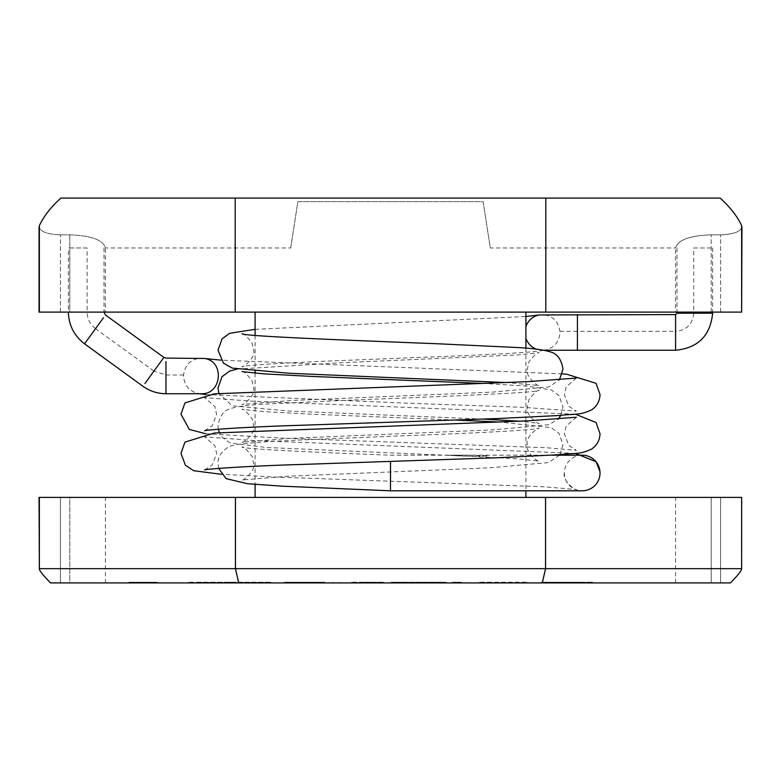 <?xml version="1.0" encoding="UTF-8"?>
<svg xmlns="http://www.w3.org/2000/svg" width="781" height="781" viewBox="0 0 781 781"><rect width="100%" height="100%" fill="white"/><g stroke="black" fill="none" stroke-linecap="round" stroke-linejoin="round"><path stroke-width="0.59" stroke-dasharray="3.9 2.93" d="M201.176 393.741L197.759 393.409C188.924 390.988 184.189 385.16 183.555 375.915L183.584 374.997C185.038 364.668 190.896 359.035 201.147 358.108M390.5 461.415L390.5 490.81M582.206 455.177A17.817 17.817 0 0 0 564.39 472.993A17.817 17.817 0 0 0 582.206 490.81M449.026 455.313C463.631 454.942 476.713 455.147 488.271 455.928C475.297 456.495 462.215 456.289 449.026 455.313M536.654 349.244L542.395 350.239L545.802 349.908C554.588 347.486 559.294 341.658 559.918 332.413L559.889 331.349C558.376 321.098 552.558 315.524 542.434 314.606M525.906 326.507L525.906 338.349M693.733 247.968L712.633 247.968L693.733 247.968L693.733 313.181L677 313.181M87.111 247.968L68.367 247.968L87.111 247.968L87.111 312.107L68.367 312.107L68.367 247.968M584.364 582.919L541.174 582.919L592.769 582.919L541.174 582.919L583.446 582.919L583.446 582.206L543.84 582.206L592.769 582.206L584.364 582.206L584.364 582.919M584.364 582.206L541.174 582.206L584.364 582.206M584.637 582.206L584.637 582.919L584.637 582.206M487.969 582.206L527.439 582.206L479.143 582.206L487.969 582.206L487.969 582.919L527.439 582.919L487.969 582.919M479.143 582.206L479.143 582.919L479.143 582.206M487.061 582.206L487.061 582.919L487.061 582.206M487.344 582.206L487.344 582.919M527.439 582.206L527.439 582.919M360.178 582.919L383.315 582.919L351.352 582.919L360.178 582.919L360.178 582.206L383.315 582.206L383.315 582.919L383.315 582.206L351.352 582.206L360.178 582.206L360.178 582.919L360.178 582.206M351.352 582.206L351.352 582.919L351.352 582.206M324.359 582.206L293.939 582.206L324.359 582.206L293.939 582.206L324.086 582.206L324.359 582.919L293.939 582.919L324.359 582.919L324.359 582.206L324.359 582.919L284.479 582.919L340.34 582.919L284.479 582.919L324.505 582.919L324.505 582.206L286.998 582.206L324.359 582.206L324.359 582.919M295.833 582.206L324.505 582.206L284.479 582.206L324.359 582.206L295.833 582.206L295.833 582.919M741.638 497.399L545.821 497.399L545.821 568.666L741.638 568.666L741.95 497.399L720.57 497.399L741.95 497.399L741.638 568.666C742.057 570.042 738.338 574.796 730.46 582.919L542.522 582.919L545.821 568.666L235.179 568.666L235.179 497.399L39.05 497.399L69.792 497.399L39.05 497.399L39.05 568.968L39.362 497.399M39.362 568.666L235.179 568.666L238.478 582.919L542.522 582.919M675.575 312.107L741.95 312.107L675.575 312.107L675.575 247.968C677.723 240.011 689.603 235.628 711.208 234.837L720.57 234.837C733.535 234.359 740.661 231.732 741.95 226.959C740.661 231.732 733.535 234.359 720.57 234.837L711.208 234.837C689.603 235.628 677.723 240.011 675.575 247.968L490.273 247.968L483.146 201.644L297.854 201.644L290.727 247.968L105.425 247.968C103.277 240.011 91.397 235.628 69.792 234.837L60.43 234.837C47.465 234.359 40.339 231.732 39.05 226.959C40.339 231.732 47.465 234.359 60.43 234.837L69.792 234.837C91.397 235.628 103.277 240.011 105.425 247.968L105.425 312.107L39.05 312.107L105.425 312.107M741.95 226.959L741.95 312.107L545.821 312.107L545.821 198.081L60.889 198.081L720.111 198.081C730.001 206.965 737.176 216.152 741.638 225.621L741.638 312.107M545.821 312.107L39.05 312.107L39.05 226.959M238.478 582.919L50.54 582.919M711.208 582.919L675.575 582.919L711.208 582.919L711.208 497.399L720.57 497.399L675.575 497.399L711.208 497.399L711.208 582.919M69.792 582.919L105.425 582.919L69.792 582.919L69.792 497.399L105.425 497.399L69.792 497.399L69.792 582.919M188.231 582.919L270.948 582.919L188.231 582.919L188.231 582.206L188.231 582.919M391.232 582.919L400.067 582.919L391.232 582.919L391.232 582.206L400.067 582.206L391.232 582.206L391.232 582.919M400.35 582.919L445.844 582.919L400.35 582.919L400.067 582.206L445.844 582.206L400.35 582.206M452.502 582.919L461.405 582.919L452.502 582.919L461.405 582.919L452.502 582.919L452.502 582.206L461.405 582.206L452.502 582.206L452.502 582.919L452.502 582.206L461.405 582.206L461.405 582.919L461.405 582.206L452.502 582.206L452.502 582.919M157.381 582.919L128.875 582.919L157.381 582.919L157.381 582.206L128.875 582.206L157.381 582.206M550.644 582.919L583.934 582.919L550.644 582.919L550.644 582.206M518.604 582.206L518.604 582.919M461.405 582.206L461.405 582.919L461.405 582.206M400.067 582.206L400.067 582.919L400.067 582.206M430.702 582.206L430.702 582.919M441.568 582.206L441.568 582.919M418.011 582.206L418.011 582.919M445.844 582.206L445.844 582.919M434.978 582.206L434.978 582.919M411.704 582.206L411.704 582.919M360.461 582.206L360.461 582.919M286.998 582.206L286.998 582.919M290.727 247.968L297.854 201.644L483.146 201.644L490.273 247.968M545.821 198.081L60.889 198.081C50.999 206.965 43.824 216.152 39.362 225.621L39.362 312.107M583.934 582.206L583.934 582.919L583.934 582.206M552.675 582.206L552.675 582.919M543.84 582.206L543.84 582.919M592.769 582.206L592.769 582.919M197.974 582.206L270.948 582.206L188.231 582.206L197.691 582.206L197.691 582.919L197.974 582.206L197.974 582.919M225.172 582.206L225.172 582.919M234.007 582.206L234.007 582.919M261.274 582.206L261.274 582.919M261.557 582.206L261.557 582.919L261.557 582.206M270.948 582.206L270.948 582.919L270.948 582.206M255.524 582.206L255.524 582.919M230.219 582.206L230.219 582.919M229.868 582.206L229.868 582.919M204.632 582.206L204.632 582.919M235.179 312.107L235.179 198.081M525.906 312.107L255.094 312.107L525.906 312.107M255.094 335.391L255.094 371.121M255.094 373.162L255.094 484.484M255.094 497.399L525.906 497.399L255.094 497.399M545.821 497.399L235.179 497.399M340.34 582.206L340.34 582.919L340.34 582.206M324.779 582.206L324.779 582.919M165.963 361.505L165.963 390.354M183.584 374.997L165.963 374.997L153.945 371.092L144.915 383.52M577.423 350.239L577.423 314.606M559.889 331.349L675.575 331.349L675.575 350.239M675.575 314.606L675.575 331.349C686.597 330.265 692.649 324.203 693.733 313.181L712.633 313.181M161.872 360.178L153.945 371.092L95.546 328.655L86.515 341.072M103.473 317.74L95.546 328.655C90.108 324.476 87.306 318.96 87.111 312.107L69.792 312.107L69.792 234.837L69.792 312.107M720.57 582.919L720.57 497.399L720.57 582.919M720.57 312.107L720.57 234.837L720.57 312.107M60.43 312.107L60.43 234.837L60.43 312.107M711.208 312.107L711.208 234.837L711.208 312.107M60.43 582.919L60.43 497.399L60.43 582.919M559.587 455.177L548.477 462.596L490.331 467.77L288.043 476.225L241.964 479.954C241.817 481.897 256.168 470.992 253.669 463.631L252.302 456.748C246.445 449.173 242.998 445.971 241.964 447.142C246.689 449.221 318.179 452.482 390.5 455.177L552.05 455.177M600.023 472.993L599.984 471.695M575.294 453.351L252.917 440.435L204.602 436.852L214.873 445.766L216.61 453.556L212.217 465.027L204.602 469.937M576.398 417.249L566.127 426.162L564.39 433.953L568.783 445.424L576.398 450.344L546.554 447.738L282.742 438.131L205.706 433.758M575.294 414.155L252.917 401.229L204.602 397.646L214.873 406.569L216.61 414.36L212.217 425.83L204.602 430.741M576.398 378.053L566.127 386.966L564.39 394.756L568.783 406.227L576.398 411.148L522.567 407.301L409.361 403.26L205.725 394.561M199.643 393.741L197.759 393.409M562.32 373.884L221.023 360.168M564.39 472.993C561.822 480.911 577.003 491.679 576.398 489.541L544.084 486.788L274.98 477.025L221.599 474.311M559.948 454.649L562.964 444.662L558.913 433.27L551.259 427.676L499.469 422.033M218.7 468.405L218.036 463.553C217.098 453.263 229.653 445.072 232.66 445.58C247.616 441.255 319.82 439.322 399.716 435.915C468.756 433.396 534.526 430.204 539.036 428.252C539.154 426.319 524.803 437.282 527.331 444.604C524.656 451.769 539.046 463.026 539.036 461.073L516.671 458.769L467.097 456.153L266.038 447.464L230.112 442.915L222.263 437.38L219.393 432.635M255.094 329.338L525.906 316.5M241.964 333.829C242.764 332.686 246.093 335.625 251.941 342.625L253.669 350.396C256.08 357.854 241.759 368.573 241.964 366.64C246.152 364.883 304.346 361.779 368.407 359.504C448.548 356.107 528.512 353.783 545.802 349.908M236.965 369.12L340.594 362.774L517.452 354.955L539.036 352.709C538.236 351.577 534.907 354.506 529.059 361.515L527.331 369.286C524.92 376.745 539.241 387.454 539.036 385.531L506.566 382.563M560.836 415.394L562.964 406.891L558.991 395.606L551.425 389.973L527.097 386.087L483 383.432M241.964 371.6C242.764 370.458 246.093 373.396 251.941 380.396L253.669 388.167C256.08 395.625 241.759 406.345 241.964 404.412L289.556 400.604L492.255 392.13L548.779 386.966L559.46 379.81M218.368 429.238L218.036 425.782C219.471 416.595 223.317 410.962 229.575 408.863C237.092 406.403 249.686 404.783 267.356 404.002L340.594 400.546C425.557 397.099 533.277 393.194 539.036 390.48C538.236 389.348 534.907 392.277 529.059 399.286L527.331 407.057C524.92 414.516 539.241 425.225 539.036 423.302L519.59 421.223M482.775 419.075L288.745 411.011L232.221 405.847L218.885 393.468M454.884 420.022L310.203 414.125L263.129 411.577L241.964 409.371C243.067 408.19 246.542 411.46 252.39 419.202L253.669 425.684C256.119 433.562 241.593 444.184 241.964 442.183L290.825 438.317L493.777 429.823L548.984 424.669L558.21 419.094M544.064 350.239L542.395 350.239M677 247.968L677 312.107M712.633 247.968L712.633 312.107M104 247.968L104 312.107M541.174 582.919L541.174 582.206M293.939 582.919L293.939 582.206M284.479 582.206L284.479 582.919M128.875 582.919L128.875 582.206M525.906 348.219L525.906 490.81M675.575 582.919L675.575 497.399M105.425 582.919L105.425 497.399M333.262 582.919L333.262 582.206"/><path stroke-width="1.17" d="M144.915 383.52L163.873 357.425L165.963 358.108L204.681 358.469C224.987 361.496 221.658 394.883 201.176 393.741L165.963 393.741L165.963 361.505M552.05 455.177L582.206 455.177A17.817 17.817 0 0 1 600.023 472.993A17.817 17.817 0 0 1 582.206 490.81L390.5 490.81L390.5 461.415M677 312.107L677 313.181L712.633 313.181C710.417 335.674 698.058 348.023 675.575 350.239L675.575 314.606L538.88 314.968C532.574 316.51 528.259 320.347 525.906 326.507M525.906 338.349C527.868 343.65 531.451 347.281 536.654 349.244M542.258 582.919L545.548 568.666L741.638 568.666L741.638 497.399L741.638 568.666C742.067 570.032 738.348 574.787 730.46 582.919L50.54 582.919C42.652 574.787 38.933 570.032 39.362 568.666L39.05 497.399L741.638 497.399M741.95 226.959L741.638 312.107L741.638 225.621C737.176 216.152 730.001 206.965 720.111 198.081L235.179 198.081L235.179 312.107L545.821 312.107L545.821 198.081M39.05 226.959L39.05 312.107L235.179 312.107M39.362 312.107L39.362 225.621C43.824 216.152 50.999 206.965 60.889 198.081L235.179 198.081M238.742 582.919L235.452 568.666L39.362 568.666C38.943 570.042 42.662 574.796 50.54 582.919M545.821 312.107L741.638 312.107M255.094 312.107L255.094 335.391M255.094 371.121L255.094 373.162M255.094 484.484L255.094 497.399M545.548 497.399L545.548 568.666L235.452 568.666L235.452 497.399M165.963 390.354L165.963 393.741C157.498 393.663 149.815 391.174 142.923 386.253L84.524 343.816L103.473 317.74M577.423 314.606L577.423 350.239L544.064 350.239M104 312.107L105.474 314.987L163.873 357.425L161.872 360.178M86.515 341.072L84.524 343.816C74.117 335.801 68.738 325.228 68.367 312.107L69.792 312.107M39.362 568.666L39.362 497.399M599.984 471.695L596.059 461.717L575.294 453.351M204.602 469.937C207.931 468.815 248.446 466.042 300.988 464.461L498.258 457.725L559.499 454.679C576.105 452.697 579.199 454.854 591.686 449.016C596.987 445.365 599.769 440.289 600.023 433.797L596.059 422.521L575.294 414.155M221.599 474.311L193.668 470.718L185.39 465.203L180.977 453.39L184.941 442.124L214.277 433.035L528.083 420.832L576.398 417.249M205.706 433.758L189.314 429.413L180.977 414.194L184.941 402.928L214.277 393.839L528.083 381.636L576.398 378.053M204.602 430.741C207.931 429.618 248.446 426.846 300.988 425.264L498.258 418.528L559.499 415.482C576.105 413.5 579.199 415.658 591.686 409.82C596.987 406.169 599.769 401.092 600.023 394.6L596.059 383.325L566.723 374.236L562.32 373.884M205.725 394.561L199.643 393.741M221.023 360.168L204.944 358.528M559.587 455.177L559.948 454.649M390.5 490.81L282.029 486.163L247.518 483.722L226.158 478.646L218.7 468.405M506.566 382.563L288.745 373.24L232.221 368.076L223.473 363.145L218.036 350.23L222.009 338.944L229.575 333.321L255.094 329.338M525.906 316.5L538.519 315.055M559.46 379.81L562.964 369.12C561.529 359.943 557.683 354.301 551.425 352.202C543.908 349.742 531.314 348.131 513.644 347.35L440.406 343.894C355.443 340.448 247.723 336.543 241.964 333.829M218.885 393.468L218.036 388.001L222.009 376.715L229.575 371.092L236.965 369.12M483 383.432L311.482 376.413L263.548 373.845L241.964 371.6M519.59 421.223L482.775 419.075M499.469 422.033L454.884 420.022M558.21 419.094L560.836 415.394M218.368 429.238L219.393 432.635M675.575 350.239L577.423 350.239M677 313.181L675.575 314.606M712.633 312.107L712.633 313.181M525.906 312.107L525.906 348.219M525.906 490.81L525.906 497.399"/></g></svg>
